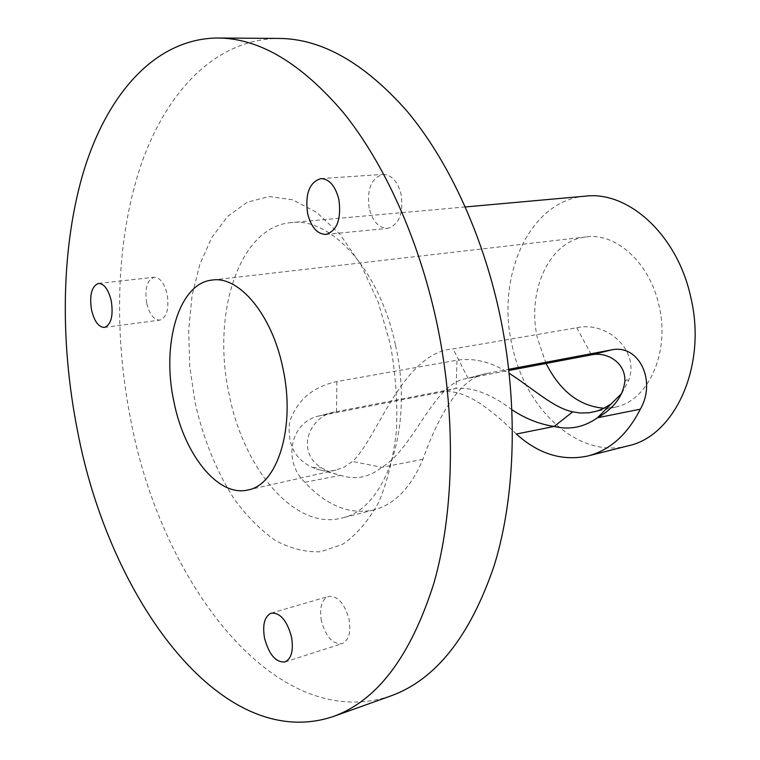 <?xml version="1.0" encoding="UTF-8"?>
<svg xmlns="http://www.w3.org/2000/svg" width="760" height="760" viewBox="0 0 760 760"><rect width="100%" height="100%" fill="white"/><g stroke="black" fill="none" stroke-linecap="round" stroke-linejoin="round"><path stroke-width="0.57" stroke-dasharray="3.8 2.85" d="M395.542 345.42C414.323 427.889 385.491 509.827 341.534 518.092C294.794 530.489 243.798 469.205 229.273 394.962C211.28 314.621 238.621 226.556 291.327 222.575C331.293 217.113 380.199 270.731 395.542 345.42M195.082 402.534C203.319 439.014 216.4 471.228 234.308 499.168C246.819 516.192 260.414 529.9 275.101 540.312C290.177 548.501 305.368 552.33 320.663 551.779L342.617 544.322C356.44 534.878 368.467 520.875 378.689 502.322C387.514 481.384 393.452 457.339 396.492 430.188C397.66 401.897 395.58 373.112 390.25 343.843L378.157 302.1L361.076 264.936L340.195 234.555L316.93 212.543L292.762 199.804L269.078 196.517L247.066 202.293L227.734 216.325L211.802 237.471L199.804 264.433L192.042 295.83L188.689 330.239L189.734 366.272L195.082 402.534M516.353 434.026C496.85 415.273 466.231 386.488 440.373 392.302L319.599 415.834C289.94 421.762 282.635 461.367 304.912 482.277C326.562 505.723 349.514 514.947 373.768 509.96C394.668 504.497 411.036 487.606 422.892 459.287C433.666 429.324 454.888 379.601 485.621 373.702L508.772 369.284M627.997 445.863C578.094 459.135 525.046 409.089 512.145 345.486C495.681 276.716 529.274 200.345 585.57 196.137M321.423 620.91C319.257 607.753 321.623 599.583 328.519 596.391C337.659 595.678 344.489 603.269 349.001 619.144C351.148 632.253 348.849 640.423 342.104 643.653C332.776 644.423 325.878 636.842 321.423 620.91M369.189 208.183C366.719 189.155 371.336 177.887 383.049 174.382C391.656 174.705 397.698 181.421 401.175 194.55C403.598 213.531 399.085 224.808 387.638 228.37C378.812 228.18 372.656 221.454 369.189 208.183M146.651 303.059C144.571 288.534 147.07 279.937 154.147 277.257C160.037 277.476 164.379 283.166 167.171 294.31C169.224 308.854 166.763 317.462 159.79 320.131C153.805 319.95 149.425 314.26 146.651 303.059M546.079 363.451L537.567 338.608C526.319 291.688 549.157 240.407 586.311 236.911C616.132 232.512 650 263.102 659.053 305.729C670.367 352.564 648.014 401.147 615.23 407.132L604.058 408.243M390.726 695.97C275.548 734.549 161.88 583.481 131.1 421.772C113.392 333.811 115.701 240.891 140.581 166.193C165.784 92.349 215.156 38.931 279.015 38.437M512.021 409.83C491.52 394.183 472.872 387.049 456.066 388.408L334.695 411.996C308.645 416.442 295.573 452.228 321.49 467.799L330.514 472.492L340.594 475.323C355.404 480.159 369.123 477.479 381.776 467.295C413.953 448.685 433.352 383.401 466.117 378.651L508.915 370.49M621.756 393.376L628.482 380.75C640.262 351.348 607.819 320.748 576.774 327.76L453.131 348.897C402.087 352.906 377.159 439.289 352.45 461.472L344.46 466.963L335.891 470.126C329.441 471.542 322.876 471.133 316.207 468.91L312.474 467.457C294.642 459.202 287.042 443.992 289.674 421.819C297.036 400.197 312.787 386.773 336.917 381.548L457.016 360.192C474.411 357.675 491.815 362.064 509.238 373.359M304.912 482.277L340.594 475.323L316.207 468.91M422.892 459.287L381.776 467.295L352.45 461.472M336.917 381.548L336.471 411.616L321.366 415.445M440.373 392.302L456.066 388.408L457.016 360.192M487.492 373.293L467.979 378.252L453.131 348.897M576.774 327.76L591.442 354.863M373.768 509.96L341.534 518.092M271.253 613.13L328.519 596.391M320.901 178.59L383.049 174.382M98.515 283.413L154.147 277.257M586.311 236.911L212.23 280.05M334.695 411.996L319.599 415.834M615.23 407.132L593.522 412.024M335.891 470.126L247.893 489.972M104.405 327.446L159.79 320.131M325.878 234.422L387.638 228.37M284.962 661.95L342.104 643.653M465.32 206.948L291.327 222.575M485.621 373.702L466.117 378.651M624.862 381.33L626.876 379.705L628.482 380.75M312.474 467.466L321.49 467.799"/><path stroke-width="1.14" d="M508.772 369.284L611.353 349.923C638.998 343.729 656.697 380.959 640.338 409.174C627.361 434.634 609.9 450.224 587.955 455.962C562.466 461.424 538.602 454.109 516.353 434.026L554.173 426.445C539.524 424.241 525.473 418.703 512.021 409.83M465.32 206.948L585.57 196.137C628.378 190.826 677.417 234.954 690.745 297.151C707.37 365.721 674.842 436.249 627.997 445.863L587.955 455.962M264.547 638.229C262.305 624.672 264.547 616.312 271.253 613.13C280.183 612.55 286.928 620.454 291.488 636.861C293.702 650.38 291.526 658.739 284.962 661.95C275.851 662.587 269.04 654.673 264.547 638.229M307.591 213.465C304.988 193.8 309.424 182.181 320.901 178.59C329.356 178.952 335.35 185.924 338.884 199.509C341.43 219.155 337.098 230.793 325.878 234.422C317.205 234.175 311.106 227.192 307.591 213.465M91.504 309.833C89.338 294.927 91.675 286.111 98.515 283.413C104.224 283.68 108.49 289.541 111.302 301.007C113.439 315.941 111.14 324.757 104.405 327.446C98.6 327.218 94.297 321.347 91.504 309.833M173.907 401.679C161.291 344.385 178.657 283.1 212.23 280.05C239.067 275.671 272.137 314.792 282.863 368.077C295.934 426.721 277.58 485.146 247.893 489.972C218.016 497.344 184.205 454.452 173.907 401.679M217.74 38L279.015 38.437C321.565 38.703 364.097 62.785 406.609 110.665C447.288 158.982 481.45 231.287 499.073 311.125C518.491 400.188 516.04 494.275 494.428 564.851C470.345 636.072 435.784 679.782 390.726 695.97L333.032 716.614C220.447 753.948 109.003 597.113 77.615 431.376C59.622 341.107 60.904 245.965 84.265 169.328C107.958 93.603 155.353 38.561 217.74 38C259.331 38.228 301.255 63.146 343.491 112.746C383.933 162.82 418.285 237.899 436.363 320.729C456.294 413.145 454.641 510.568 433.903 583.158C410.713 656.345 377.093 700.834 333.032 716.614M508.915 370.49L591.442 354.863C607.269 351.481 625.727 362.805 624.862 381.33C622.962 396.321 613.833 408.471 597.474 417.762C584.022 427.272 569.591 430.169 554.173 426.445L572.717 411.844L580.184 413.003L589.114 412.794L597.503 410.941L603.943 408.3L611.268 403.807L621.756 393.376M604.058 408.243C579.51 406.239 560.186 391.315 546.079 363.451M509.238 373.359C532.798 388.284 552.957 407.702 572.717 411.844M611.268 403.807L597.474 417.762L640.338 409.174M591.442 354.863L611.353 349.923"/></g></svg>
